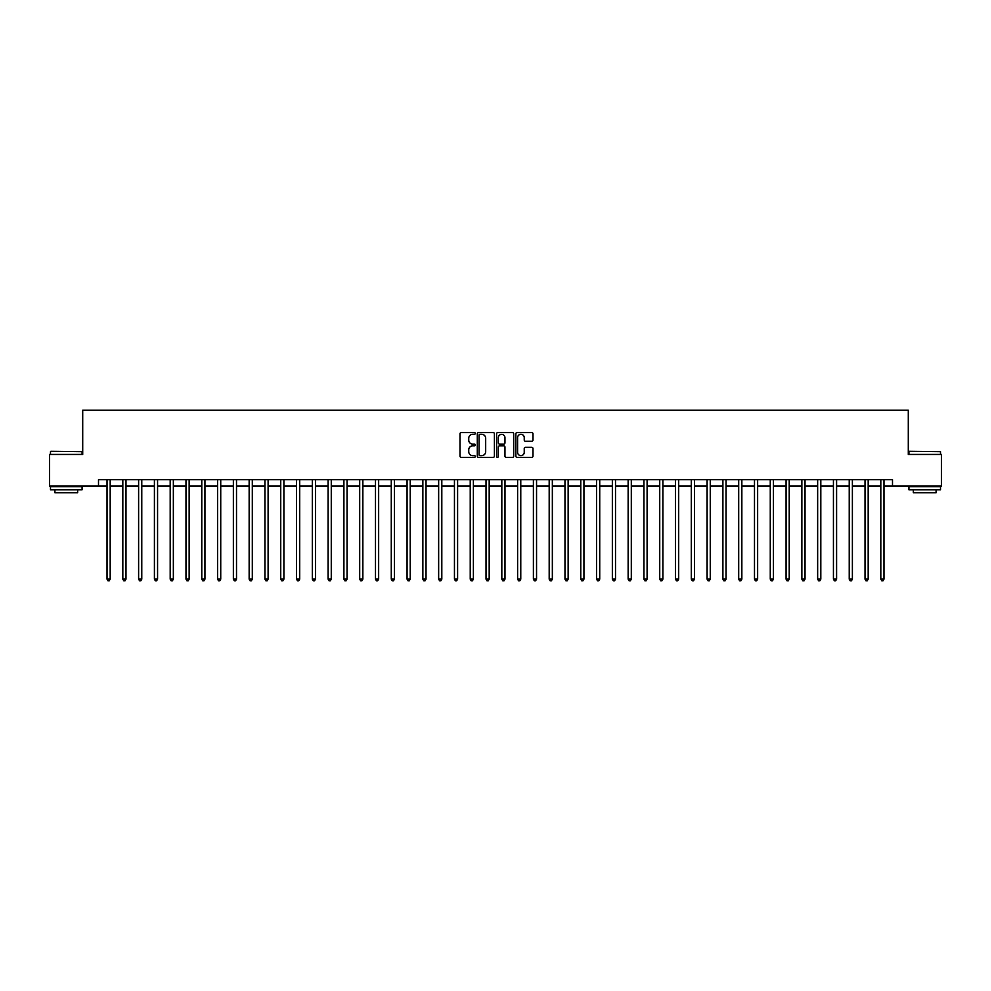 <?xml version="1.0" encoding="UTF-8"?>
<svg xmlns="http://www.w3.org/2000/svg" width="991" height="991" viewBox="0 0 991 991"><rect width="100%" height="100%" fill="white"/><g stroke="black" fill="none" stroke-linecap="round" stroke-linejoin="round"><path stroke-width="1.49" d="M475.284 433.439A0.867 0.867 0 0 0 474.416 432.572L461.249 432.572A1.239 1.239 0 0 0 460.01 433.81L460.01 456.133A1.239 1.239 0 0 0 461.249 457.371L474.416 457.371A0.867 0.867 0 0 0 475.284 456.504A0.867 0.867 0 0 0 474.416 455.637L472.719 455.637A3.964 3.964 0 0 1 468.743 451.661L468.743 449.803A3.964 3.964 0 0 1 472.719 445.839L474.416 445.839A0.867 0.867 0 0 0 475.284 444.971A0.867 0.867 0 0 0 474.416 444.104L472.719 444.104A3.964 3.964 0 0 1 468.743 440.128L468.743 438.27A3.964 3.964 0 0 1 472.719 434.306L474.416 434.306A0.867 0.867 0 0 0 475.284 433.439M531.746 441.305A1.239 1.239 0 0 0 532.985 440.066L532.985 433.81A1.239 1.239 0 0 0 531.746 432.572L517.104 432.572A1.239 1.239 0 0 0 515.865 433.81L515.865 456.133A1.239 1.239 0 0 0 517.104 457.371L531.746 457.371A1.239 1.239 0 0 0 532.985 456.133L532.985 448.564A1.239 1.239 0 0 0 531.746 447.325L525.478 447.325A1.239 1.239 0 0 0 524.239 448.564L524.239 452.317A3.32 3.32 0 0 1 520.919 455.637A3.32 3.32 0 0 1 517.599 452.317L517.599 437.626A3.32 3.32 0 0 1 520.919 434.306A3.32 3.32 0 0 1 524.239 437.626L524.239 440.066A1.239 1.239 0 0 0 525.478 441.305L531.746 441.305M98.505 486.024L49.55 486.024L49.55 454.448L82.711 454.448L82.711 410.224L908.289 410.224L908.289 454.448L941.45 454.448L941.45 486.024L892.495 486.024L892.495 479.706L98.505 479.706L98.505 486.024L107.028 486.024M494.41 433.81A1.239 1.239 0 0 0 493.171 432.572L478.542 432.572A1.239 1.239 0 0 0 477.303 433.81L477.303 456.133A1.239 1.239 0 0 0 478.542 457.371L493.171 457.371A1.239 1.239 0 0 0 494.41 456.133L494.41 433.81M497.829 432.572L512.458 432.572A1.239 1.239 0 0 1 513.697 433.81L513.697 456.133A1.239 1.239 0 0 1 512.458 457.371L506.19 457.371A1.239 1.239 0 0 1 504.952 456.133L504.952 447.077A1.239 1.239 0 0 0 503.713 445.839L499.563 445.839A1.239 1.239 0 0 0 498.324 447.077L498.324 456.504A0.867 0.867 0 0 1 497.457 457.371A0.867 0.867 0 0 1 496.59 456.504L496.59 433.81A1.239 1.239 0 0 1 497.829 432.572M110.187 486.024L122.822 486.024M125.981 486.024L138.616 486.024M141.775 486.024L154.41 486.024M157.569 486.024L170.192 486.024M173.351 486.024L185.986 486.024M189.145 486.024L201.78 486.024M204.939 486.024L217.574 486.024M220.733 486.024L233.368 486.024M236.515 486.024L249.15 486.024M252.309 486.024L264.944 486.024M268.103 486.024L280.738 486.024M283.897 486.024L296.532 486.024M299.691 486.024L312.314 486.024M315.472 486.024L328.108 486.024M331.267 486.024L343.902 486.024M347.061 486.024L359.696 486.024M362.855 486.024L375.49 486.024M378.649 486.024L391.272 486.024M394.43 486.024L407.066 486.024M410.224 486.024L422.86 486.024M426.019 486.024L438.654 486.024M441.813 486.024L454.448 486.024M457.607 486.024L470.23 486.024M473.388 486.024L486.024 486.024M489.182 486.024L501.818 486.024M504.976 486.024L517.612 486.024M520.77 486.024L533.393 486.024M536.552 486.024L549.187 486.024M552.346 486.024L564.981 486.024M568.14 486.024L580.776 486.024M583.934 486.024L596.57 486.024M599.728 486.024L612.351 486.024M615.51 486.024L628.145 486.024M631.304 486.024L643.939 486.024M647.098 486.024L659.733 486.024M662.892 486.024L675.528 486.024M678.686 486.024L691.309 486.024M694.468 486.024L707.103 486.024M710.262 486.024L722.897 486.024M726.056 486.024L738.691 486.024M741.85 486.024L754.485 486.024M757.632 486.024L770.267 486.024M773.426 486.024L786.061 486.024M789.22 486.024L801.855 486.024M805.014 486.024L817.649 486.024M820.808 486.024L833.431 486.024M836.59 486.024L849.225 486.024M852.384 486.024L865.019 486.024M868.178 486.024L880.813 486.024M883.972 486.024L892.495 486.024M479.904 434.306A0.867 0.867 0 0 0 479.037 435.173L479.037 454.758A0.867 0.867 0 0 0 479.904 455.637L481.7 455.637A3.964 3.964 0 0 0 485.677 451.661L485.677 438.27A3.964 3.964 0 0 0 481.7 434.306L479.904 434.306M504.952 437.688A3.32 3.32 0 0 0 501.644 434.368A3.32 3.32 0 0 0 498.324 437.688L498.324 442.866A1.239 1.239 0 0 0 499.563 444.104L503.713 444.104A1.239 1.239 0 0 0 504.952 442.866L504.952 437.688M110.348 479.706L110.286 479.867A1.264 1.264 90 0 0 110.187 480.338L110.187 579.128L107.028 579.128L107.028 480.338A1.264 1.264 90 0 0 106.941 479.867L106.879 479.706M110.187 579.128L109.245 580.776L107.982 580.776L107.028 579.128M126.142 479.706L126.068 479.867A1.264 1.264 91.8 0 0 125.981 480.338L125.981 579.128L122.822 579.128L122.822 480.338A1.264 1.264 91.8 0 0 122.735 479.867L122.661 479.706M125.981 579.128L125.027 580.776L123.776 580.776L122.822 579.128M141.924 479.706L141.862 479.867A1.264 1.264 91.8 0 0 141.775 480.338L141.775 579.128L138.616 579.128L138.616 480.338A1.264 1.264 91.8 0 0 138.517 479.867L138.455 479.706M141.775 579.128L140.821 580.776L139.558 580.776L138.616 579.128M157.718 479.706L157.656 479.867A1.264 1.264 91.8 0 0 157.569 480.338L157.569 579.128L154.41 579.128L154.41 480.338A1.264 1.264 91.8 0 0 154.311 479.867L154.249 479.706M157.569 579.128L156.615 580.776L155.352 580.776L154.41 579.128M173.512 479.706L173.45 479.867A1.264 1.264 91.8 0 0 173.351 480.338L173.351 579.128L170.192 579.128L170.192 480.338A1.264 1.264 91.8 0 0 170.105 479.867L170.043 479.706M173.351 579.128L172.409 580.776L171.146 580.776L170.192 579.128M50.875 451.289L82.08 451.661L50.875 451.289M66.286 489.814L50.491 489.814L50.491 486.655L82.08 486.655L82.08 489.814L66.286 489.814M77.657 489.814L77.657 492.725L54.914 492.725L54.914 489.814M909.304 451.289L940.509 451.661L909.304 451.289M924.714 489.814L908.92 489.814L908.92 486.655L940.509 486.655L940.509 489.814L924.714 489.814M936.086 489.814L936.086 492.725L913.343 492.725L913.343 489.814M189.306 479.706L189.231 479.867A1.264 1.264 91.8 0 0 189.145 480.338L189.145 579.128L185.986 579.128L185.986 480.338A1.264 1.264 91.8 0 0 185.899 479.867L185.837 479.706M189.145 579.128L188.203 580.776L186.94 580.776L185.986 579.128M205.087 479.706L205.026 479.867A1.264 1.264 91.8 0 0 204.939 480.338L204.939 579.128L201.78 579.128L201.78 480.338A1.264 1.264 91.8 0 0 201.693 479.867L201.619 479.706M204.939 579.128L203.985 580.776L202.721 580.776L201.78 579.128M220.882 479.706L220.82 479.867A1.264 1.264 91.8 0 0 220.733 480.338L220.733 579.128L217.574 579.128L217.574 480.338A1.264 1.264 91.8 0 0 217.475 479.867L217.413 479.706M220.733 579.128L219.779 580.776L218.516 580.776L217.574 579.128M236.676 479.706L236.614 479.867A1.264 1.264 91.8 0 0 236.515 480.338L236.515 579.128L233.368 579.128L233.368 480.338A1.264 1.264 91.8 0 0 233.269 479.867L233.207 479.706M236.515 579.128L235.573 580.776L234.31 580.776L233.368 579.128M252.47 479.706L252.408 479.867A1.264 1.264 91.8 0 0 252.309 480.338L252.309 579.128L249.15 579.128L249.15 480.338A1.264 1.264 91.8 0 0 249.063 479.867L249.001 479.706M252.309 579.128L251.367 580.776L250.104 580.776L249.15 579.128M268.264 479.706L268.189 479.867A1.264 1.264 91.8 0 0 268.103 480.338L268.103 579.128L264.944 579.128L264.944 480.338A1.264 1.264 91.8 0 0 264.857 479.867L264.795 479.706M268.103 579.128L267.161 580.776L265.898 580.776L264.944 579.128M284.045 479.706L283.983 479.867A1.264 1.264 91.8 0 0 283.897 480.338L283.897 579.128L280.738 579.128L280.738 480.338A1.264 1.264 91.8 0 0 280.651 479.867L280.577 479.706M283.897 579.128L282.943 580.776L281.679 580.776L280.738 579.128M299.839 479.706L299.778 479.867A1.264 1.264 91.8 0 0 299.691 480.338L299.691 579.128L296.532 579.128L296.532 480.338A1.264 1.264 91.8 0 0 296.433 479.867L296.371 479.706M299.691 579.128L298.737 580.776L297.473 580.776L296.532 579.128M315.634 479.706L315.572 479.867A1.264 1.264 91.8 0 0 315.472 480.338L315.472 579.128L312.314 579.128L312.314 480.338A1.264 1.264 91.8 0 0 312.227 479.867L312.165 479.706M315.472 579.128L314.531 580.776L313.267 580.776L312.314 579.128M331.428 479.706L331.366 479.867A1.264 1.264 91.8 0 0 331.267 480.338L331.267 579.128L328.108 579.128L328.108 480.338A1.264 1.264 91.8 0 0 328.021 479.867L327.959 479.706M331.267 579.128L330.325 580.776L329.062 580.776L328.108 579.128M347.222 479.706L347.147 479.867A1.264 1.264 91.8 0 0 347.061 480.338L347.061 579.128L343.902 579.128L343.902 480.338A1.264 1.264 91.8 0 0 343.815 479.867L343.741 479.706M347.061 579.128L346.119 580.776L344.856 580.776L343.902 579.128M363.003 479.706L362.941 479.867A1.264 1.264 91.8 0 0 362.855 480.338L362.855 579.128L359.696 579.128L359.696 480.338A1.264 1.264 91.8 0 0 359.597 479.867L359.535 479.706M362.855 579.128L361.901 580.776L360.637 580.776L359.696 579.128M378.797 479.706L378.735 479.867A1.264 1.264 91.8 0 0 378.649 480.338L378.649 579.128L375.49 579.128L375.49 480.338A1.264 1.264 91.8 0 0 375.391 479.867L375.329 479.706M378.649 579.128L377.695 580.776L376.431 580.776L375.49 579.128M394.591 479.706L394.529 479.867A1.264 1.264 91.8 0 0 394.43 480.338L394.43 579.128L391.272 579.128L391.272 480.338A1.264 1.264 91.8 0 0 391.185 479.867L391.123 479.706M394.43 579.128L393.489 580.776L392.225 580.776L391.272 579.128M410.385 479.706L410.324 479.867A1.264 1.264 91.8 0 0 410.224 480.338L410.224 579.128L407.066 579.128L407.066 480.338A1.264 1.264 91.8 0 0 406.979 479.867L406.917 479.706M410.224 579.128L409.283 580.776L408.019 580.776L407.066 579.128M426.18 479.706L426.105 479.867A1.264 1.264 91.8 0 0 426.019 480.338L426.019 579.128L422.86 579.128L422.86 480.338A1.264 1.264 91.8 0 0 422.773 479.867L422.699 479.706M426.019 579.128L425.065 580.776L423.801 580.776L422.86 579.128M441.961 479.706L441.899 479.867A1.264 1.264 91.8 0 0 441.813 480.338L441.813 579.128L438.654 579.128L438.654 480.338A1.264 1.264 91.8 0 0 438.555 479.867L438.493 479.706M441.813 579.128L440.859 580.776L439.595 580.776L438.654 579.128M457.755 479.706L457.693 479.867A1.264 1.264 91.8 0 0 457.607 480.338L457.607 579.128L454.448 579.128L454.448 480.338A1.264 1.264 91.8 0 0 454.349 479.867L454.287 479.706M457.607 579.128L456.653 580.776L455.389 580.776L454.448 579.128M473.549 479.706L473.487 479.867A1.264 1.264 91.8 0 0 473.388 480.338L473.388 579.128L470.23 579.128L470.23 480.338A1.264 1.264 91.8 0 0 470.143 479.867L470.081 479.706M473.388 579.128L472.447 580.776L471.183 580.776L470.23 579.128M489.343 479.706L489.269 479.867A1.264 1.264 91.8 0 0 489.182 480.338L489.182 579.128L486.024 579.128L486.024 480.338A1.264 1.264 91.8 0 0 485.937 479.867L485.875 479.706M489.182 579.128L488.241 580.776L486.977 580.776L486.024 579.128M505.125 479.706L505.063 479.867A1.264 1.264 91.8 0 0 504.976 480.338L504.976 579.128L501.818 579.128L501.818 480.338A1.264 1.264 91.8 0 0 501.731 479.867L501.657 479.706M504.976 579.128L504.023 580.776L502.759 580.776L501.818 579.128M520.919 479.706L520.857 479.867A1.264 1.264 91.8 0 0 520.77 480.338L520.77 579.128L517.612 579.128L517.612 480.338A1.264 1.264 91.8 0 0 517.513 479.867L517.451 479.706M520.77 579.128L519.817 580.776L518.553 580.776L517.612 579.128M536.713 479.706L536.651 479.867A1.264 1.264 91.8 0 0 536.552 480.338L536.552 579.128L533.393 579.128L533.393 480.338A1.264 1.264 91.8 0 0 533.307 479.867L533.245 479.706M536.552 579.128L535.611 580.776L534.347 580.776L533.393 579.128M552.507 479.706L552.445 479.867A1.264 1.264 91.8 0 0 552.346 480.338L552.346 579.128L549.187 579.128L549.187 480.338A1.264 1.264 91.8 0 0 549.101 479.867L549.039 479.706M552.346 579.128L551.405 580.776L550.141 580.776L549.187 579.128M568.301 479.706L568.227 479.867A1.264 1.264 91.8 0 0 568.14 480.338L568.14 579.128L564.981 579.128L564.981 480.338A1.264 1.264 91.8 0 0 564.895 479.867L564.82 479.706M568.14 579.128L567.199 580.776L565.935 580.776L564.981 579.128M584.083 479.706L584.021 479.867A1.264 1.264 91.8 0 0 583.934 480.338L583.934 579.128L580.776 579.128L580.776 480.338A1.264 1.264 91.8 0 0 580.676 479.867L580.615 479.706M583.934 579.128L582.981 580.776L581.717 580.776L580.776 579.128M599.877 479.706L599.815 479.867A1.264 1.264 91.8 0 0 599.728 480.338L599.728 579.128L596.57 579.128L596.57 480.338A1.264 1.264 91.8 0 0 596.471 479.867L596.409 479.706M599.728 579.128L598.775 580.776L597.511 580.776L596.57 579.128M615.671 479.706L615.609 479.867A1.264 1.264 91.8 0 0 615.51 480.338L615.51 579.128L612.351 579.128L612.351 480.338A1.264 1.264 91.8 0 0 612.265 479.867L612.203 479.706M615.51 579.128L614.569 580.776L613.305 580.776L612.351 579.128M631.465 479.706L631.403 479.867A1.264 1.264 91.8 0 0 631.304 480.338L631.304 579.128L628.145 579.128L628.145 480.338A1.264 1.264 91.8 0 0 628.059 479.867L627.997 479.706M631.304 579.128L630.363 580.776L629.099 580.776L628.145 579.128M647.259 479.706L647.185 479.867A1.264 1.264 91.8 0 0 647.098 480.338L647.098 579.128L643.939 579.128L643.939 480.338A1.264 1.264 91.8 0 0 643.853 479.867L643.778 479.706M647.098 579.128L646.144 580.776L644.881 580.776L643.939 579.128M663.041 479.706L662.979 479.867A1.264 1.264 91.8 0 0 662.892 480.338L662.892 579.128L659.733 579.128L659.733 480.338A1.264 1.264 91.8 0 0 659.634 479.867L659.572 479.706M662.892 579.128L661.938 580.776L660.675 580.776L659.733 579.128M678.835 479.706L678.773 479.867A1.264 1.264 91.8 0 0 678.686 480.338L678.686 579.128L675.528 579.128L675.528 480.338A1.264 1.264 91.8 0 0 675.428 479.867L675.367 479.706M678.686 579.128L677.733 580.776L676.469 580.776L675.528 579.128M694.629 479.706L694.567 479.867A1.264 1.264 91.8 0 0 694.468 480.338L694.468 579.128L691.309 579.128L691.309 480.338A1.264 1.264 91.8 0 0 691.222 479.867L691.161 479.706M694.468 579.128L693.527 580.776L692.263 580.776L691.309 579.128M710.423 479.706L710.349 479.867A1.264 1.264 91.8 0 0 710.262 480.338L710.262 579.128L707.103 579.128L707.103 480.338A1.264 1.264 91.8 0 0 707.017 479.867L706.955 479.706M710.262 579.128L709.321 580.776L708.057 580.776L707.103 579.128M726.205 479.706L726.143 479.867A1.264 1.264 91.8 0 0 726.056 480.338L726.056 579.128L722.897 579.128L722.897 480.338A1.264 1.264 91.8 0 0 722.811 479.867L722.736 479.706M726.056 579.128L725.102 580.776L723.839 580.776L722.897 579.128M741.999 479.706L741.937 479.867A1.264 1.264 91.8 0 0 741.85 480.338L741.85 579.128L738.691 579.128L738.691 480.338A1.264 1.264 91.8 0 0 738.592 479.867L738.53 479.706M741.85 579.128L740.896 580.776L739.633 580.776L738.691 579.128M757.793 479.706L757.731 479.867A1.264 1.264 91.8 0 0 757.632 480.338L757.632 579.128L754.485 579.128L754.485 480.338A1.264 1.264 91.8 0 0 754.386 479.867L754.324 479.706M757.632 579.128L756.69 580.776L755.427 580.776L754.485 579.128M773.587 479.706L773.525 479.867A1.264 1.264 91.8 0 0 773.426 480.338L773.426 579.128L770.267 579.128L770.267 480.338A1.264 1.264 91.8 0 0 770.18 479.867L770.118 479.706M773.426 579.128L772.485 580.776L771.221 580.776L770.267 579.128M789.381 479.706L789.307 479.867A1.264 1.264 91.8 0 0 789.22 480.338L789.22 579.128L786.061 579.128L786.061 480.338A1.264 1.264 91.8 0 0 785.974 479.867L785.913 479.706M789.22 579.128L788.279 580.776L787.015 580.776L786.061 579.128M805.163 479.706L805.101 479.867A1.264 1.264 91.8 0 0 805.014 480.338L805.014 579.128L801.855 579.128L801.855 480.338A1.264 1.264 91.8 0 0 801.769 479.867L801.694 479.706M805.014 579.128L804.06 580.776L802.797 580.776L801.855 579.128M820.957 479.706L820.895 479.867A1.264 1.264 91.8 0 0 820.808 480.338L820.808 579.128L817.649 579.128L817.649 480.338A1.264 1.264 91.8 0 0 817.55 479.867L817.488 479.706M820.808 579.128L819.854 580.776L818.591 580.776L817.649 579.128M836.751 479.706L836.689 479.867A1.264 1.264 91.8 0 0 836.59 480.338L836.59 579.128L833.431 579.128L833.431 480.338A1.264 1.264 91.8 0 0 833.344 479.867L833.282 479.706M836.59 579.128L835.648 580.776L834.385 580.776L833.431 579.128M852.545 479.706L852.483 479.867A1.264 1.264 91.8 0 0 852.384 480.338L852.384 579.128L849.225 579.128L849.225 480.338A1.264 1.264 91.8 0 0 849.138 479.867L849.076 479.706M852.384 579.128L851.442 580.776L850.179 580.776L849.225 579.128M868.339 479.706L868.265 479.867A1.264 1.264 91.8 0 0 868.178 480.338L868.178 579.128L865.019 579.128L865.019 480.338A1.264 1.264 91.8 0 0 864.932 479.867L864.858 479.706M868.178 579.128L867.224 580.776L865.973 580.776L865.019 579.128M884.121 479.706L884.059 479.867A1.264 1.264 91.8 0 0 883.972 480.338L883.972 579.128L880.813 579.128L880.813 480.338A1.264 1.264 91.8 0 0 880.714 479.867L880.652 479.706M883.972 579.128L883.018 580.776L881.755 580.776L880.813 579.128M50.491 454.448L50.491 451.661M57.701 486.655L57.701 486.024M74.882 486.655L74.882 486.024M82.08 454.448L82.08 451.661M908.92 454.448L908.92 451.661M916.118 486.655L916.118 486.024M933.299 486.655L933.299 486.024M940.509 454.448L940.509 451.661"/></g></svg>
